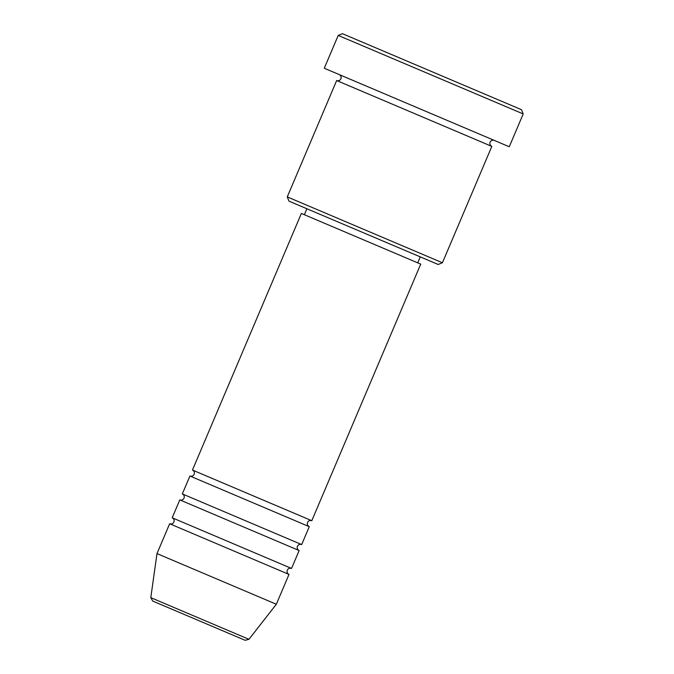 <?xml version="1.0" encoding="UTF-8"?>
<svg xmlns="http://www.w3.org/2000/svg" width="674" height="674" viewBox="0 0 674 674"><rect width="100%" height="100%" fill="white"/><g stroke="black" fill="none" stroke-linecap="round" stroke-linejoin="round"><path stroke-width="1.01" d="M152.745 601.082L150.799 597.653L167.742 604.839L248.95 639.314L245.125 640.3L152.745 601.082L229.177 633.526M213.06 478.793L311.801 520.707L420.719 264.115L301.371 213.447L192.452 470.048L213.06 478.793M150.799 597.653L156.991 553.59L169.654 523.757C171.541 524.347 172.965 523.774 173.909 522.038C174.499 520.151 173.926 518.736 172.19 517.784L179.79 499.889C181.677 500.479 183.092 499.906 184.044 498.17C184.634 496.283 184.061 494.868 182.325 493.916L189.925 476.012L309.273 526.672C307.529 525.728 306.956 524.313 307.555 522.426C308.498 520.69 309.914 520.117 311.801 520.707M182.325 493.916L301.674 544.575L309.273 526.672M179.79 499.889L299.138 550.548C297.403 549.596 296.83 548.181 297.419 546.294C298.363 544.558 299.787 543.985 301.674 544.575M172.19 517.784L291.539 568.443L299.138 550.548M169.654 523.757L289.003 574.416C287.267 573.464 286.694 572.049 287.284 570.162C288.236 568.426 289.651 567.853 291.539 568.443M442.422 262.759L438.176 264.478L288.986 201.155L287.267 196.901L442.422 262.759L491.818 146.393L336.663 80.535L287.267 196.901M342.459 33.7L521.482 109.694L523.201 113.94L338.213 35.419L342.459 33.7M338.213 35.419L324.278 68.234L509.266 146.763L523.201 113.94M156.991 553.59L276.34 604.249L289.003 574.416M491.818 146.393C490.082 145.449 489.509 144.034 490.099 142.147C491.043 140.411 492.458 139.838 494.345 140.428M304.362 214.72L306.889 208.746M248.95 639.314L276.34 604.249M417.737 262.843L420.273 256.878M339.199 74.57C340.934 75.513 341.507 76.937 340.918 78.824C339.966 80.56 338.55 81.133 336.663 80.535M192.452 470.048C194.196 470.991 194.761 472.415 194.171 474.302C193.227 476.038 191.812 476.611 189.925 476.012"/></g></svg>
